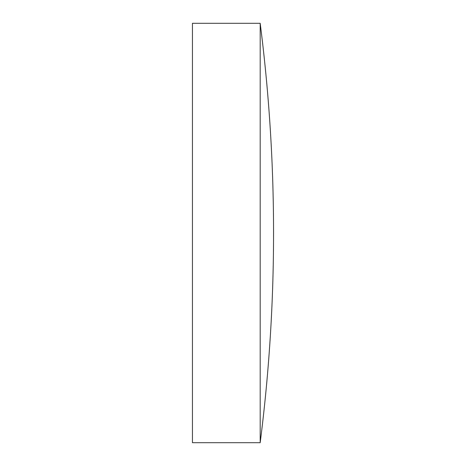 <?xml version="1.0" encoding="UTF-8"?>
<svg xmlns="http://www.w3.org/2000/svg" width="466" height="466" viewBox="0 0 466 466"><rect width="100%" height="100%" fill="white"/><g stroke="black" fill="none" stroke-linecap="round" stroke-linejoin="round"><path stroke-width="0.7" d="M260.179 23.3L192.446 23.3L192.446 442.7L260.179 442.7A1651.184 1651.184 0 0 0 260.179 23.3L260.179 442.7"/></g></svg>
